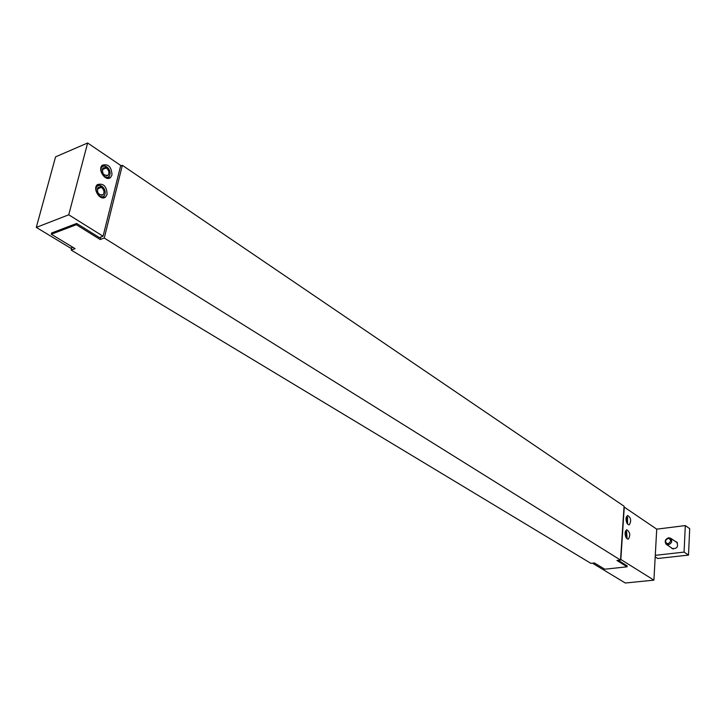 <?xml version="1.0" encoding="UTF-8"?>
<svg xmlns="http://www.w3.org/2000/svg" width="726" height="726" viewBox="0 0 726 726"><rect width="100%" height="100%" fill="white"/><g stroke="black" fill="none" stroke-linecap="round" stroke-linejoin="round"><path stroke-width="1.09" d="M100.46 185.62L101.613 186.083L101.359 187.335L97.257 188.978M97.583 188.125L100.497 186.963L100.46 185.575L98.618 184.912M100.46 185.575L100.043 185.484C89.525 185.248 102.802 204.913 105.197 193.143C105.252 190.121 104.054 187.771 101.613 186.083M100.497 186.963L98.119 187.444C96.667 192.671 98.319 195.131 103.074 194.804C104.744 192.254 104.172 189.758 101.359 187.335M104.471 195.403L103.083 197.862M97.32 184.676L98.727 184.876M107.103 194.368L105.642 196.9C100.678 201.783 92.03 188.996 97.375 184.622C103.437 182.961 106.677 186.21 107.103 194.368M105.397 166.272L106.541 166.699L106.295 167.942L102.203 169.621M102.502 168.768L105.433 167.561L105.397 166.19L103.537 165.564M105.397 166.19L104.843 166.063C94.652 166 107.775 185.239 110.089 173.777C110.152 170.782 108.964 168.423 106.541 166.699M105.433 167.561L103.056 168.033C101.685 173.233 103.337 175.665 108.029 175.329C109.635 172.824 109.063 170.356 106.295 167.942M109.363 176.028L108.065 178.369M102.221 165.301L103.673 165.51M111.986 174.966L110.597 177.398C105.76 182.262 97.075 169.566 102.302 165.219C108.31 163.568 111.532 166.817 111.986 174.966M51.582 233.146L51.292 234.235L76.339 224.715L76.666 223.454L51.619 232.992M76.666 223.454L99.38 237.584L103.065 236.231L120.725 165.446L87.628 142.986L55.566 156.852L36.3 227.41L70.585 248.12L72.845 247.285M87.628 142.986L68.743 214.796L36.3 227.41M68.743 214.796L103.065 236.231M625.177 532.113L626.075 532.004L625.567 530.806M626.13 531.387L626.42 532.358L625.122 532.521M626.42 532.358L626.003 537.485M625.222 531.849L626.075 532.004M626.62 531.595L627.046 538.03L626.583 538.374M626.093 517.847L626.992 517.729L626.474 516.531M627.055 517.13L627.337 518.083L626.039 518.255M627.337 518.083L626.955 523.165M626.148 517.565L626.992 517.729M627.536 517.339L627.536 524.045M655.197 556.86L657.711 558.494L688.511 555.1L689.7 528.682L685.308 525.588L656.721 529.154L624.26 507.12L620.83 559.483L653.917 580.147L656.721 529.154M668.201 538.238C671.459 539.699 671.359 541.56 667.92 543.81C664.671 542.349 664.771 540.489 668.201 538.238M668.637 537.739C665.125 539.227 664.317 541.414 666.214 544.3L668.265 544.836C671.768 543.366 672.585 541.179 670.715 538.284L668.637 537.739M655.279 555.336L684.073 552.105L685.308 525.588M675.443 541.496L676.786 542.068C678.61 546.86 677.004 549.001 671.967 548.493L671.232 547.667M684.073 552.105L688.511 555.1M653.917 580.147L625.304 583.014L592.498 563.204M627.164 565.835L627.101 566.806L604.758 569.211L594.458 562.977L590.937 563.376L71.202 250.089L71.829 247.657M618.298 560.318L627.155 565.899M625.086 532.866L626.638 529.726C630.114 532.022 630.667 535.162 628.317 539.146C626.302 538.946 625.231 536.85 625.086 532.866M626.021 518.527L627.536 515.451C630.994 517.702 631.566 520.814 629.26 524.807C627.246 524.608 626.166 522.52 626.021 518.527M120.57 166.036L122.349 165.31L624.07 506.231L620.53 560.073L104.254 238.037L100.179 239.526L76.339 224.715M122.349 165.31L104.254 238.037M100.796 237.057L100.179 239.526M51.292 234.235L75.114 248.655L71.202 250.089M627.101 566.806L616.909 560.472L620.53 560.073M100.043 185.484L98.219 184.758M101.595 195.385L103.074 194.804M105.642 196.9L103.183 197.862M104.843 166.063L102.983 165.356M106.595 175.91L108.029 175.329M110.597 177.398L108.21 178.36M677.512 542.903L670.715 538.284M673.32 549.065L666.486 544.491"/></g></svg>
